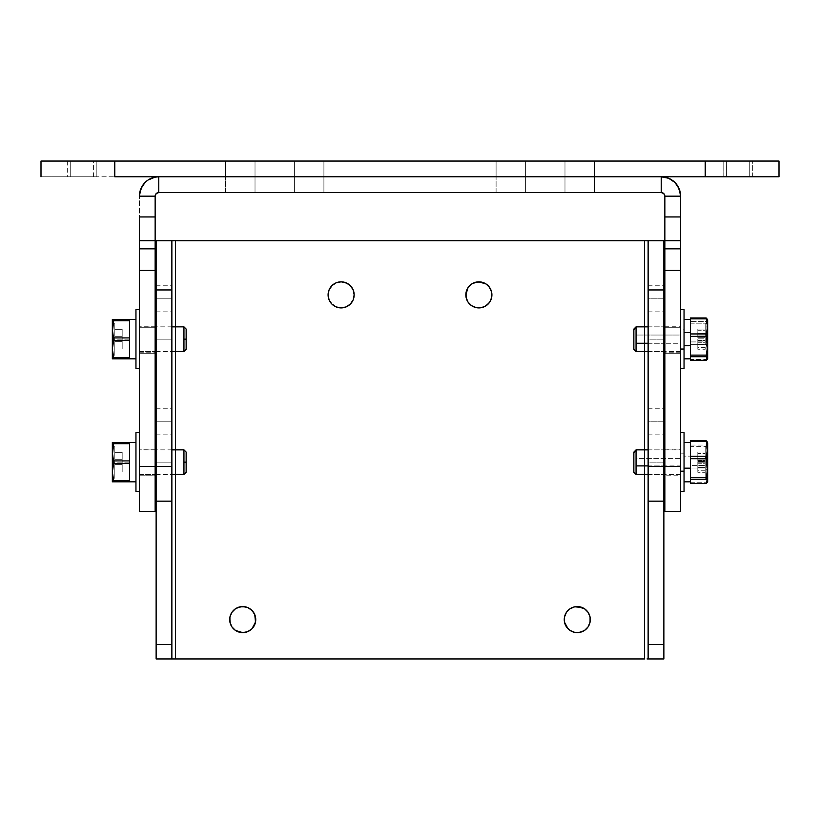 <?xml version="1.0" encoding="UTF-8"?>
<svg xmlns="http://www.w3.org/2000/svg" width="820" height="820" viewBox="0 0 820 820"><rect width="100%" height="100%" fill="white"/><g stroke="black" fill="none" stroke-linecap="round" stroke-linejoin="round"><path stroke-width="0.61" stroke-dasharray="4.1 3.07" d="M648.128 298.808L648.128 285.77L648.128 298.808L663.872 298.808L648.128 298.808L648.128 285.77L648.128 311.846L648.128 298.808L663.872 298.808L663.872 285.77L663.872 311.846L663.872 298.808L648.128 298.808L648.128 311.846L648.128 298.808M156.128 298.808L156.128 285.77L156.128 298.808L171.872 298.808L156.128 298.808L156.128 285.77L156.128 311.846L156.128 298.808L171.872 298.808L171.872 285.77L171.872 311.846L171.872 285.77L171.872 298.808L156.128 298.808L156.128 311.846L156.128 298.808M648.128 421.808L648.128 408.77L648.128 421.808L663.872 421.808L648.128 421.808L648.128 408.77L648.128 434.846L648.128 421.808L663.872 421.808L663.872 408.77L663.872 434.846L663.872 421.808L648.128 421.808L648.128 434.846L648.128 421.808M156.128 421.808L156.128 408.77L156.128 421.808L171.872 421.808L156.128 421.808L156.128 408.77L156.128 434.846L156.128 421.808L171.872 421.808L171.872 408.77L171.872 434.846L171.872 408.77L171.872 421.808L156.128 421.808L156.128 434.846L156.128 421.808M648.128 339.152L648.128 326.852L648.128 339.152L663.872 339.152L648.128 339.152L648.128 326.852L648.128 351.452L648.128 339.152L663.872 339.152L663.872 326.852L663.872 351.452L663.872 339.152L648.128 339.152L648.128 351.452L648.128 339.152M156.128 339.152L156.128 326.852L156.128 339.152L171.872 339.152L156.128 339.152L156.128 326.852L156.128 351.452L156.128 339.152L171.872 339.152L171.872 326.852L171.872 351.452L171.872 326.852L171.872 339.152L156.128 339.152L156.128 351.452L156.128 339.152M648.128 462.152L648.128 449.852L648.128 462.152L663.872 462.152L648.128 462.152L648.128 449.852L648.128 474.452L648.128 462.152L663.872 462.152L663.872 449.852L663.872 474.452L663.872 462.152L648.128 462.152L648.128 474.452L648.128 462.152M156.128 462.152L156.128 449.852L156.128 462.152L171.872 462.152L156.128 462.152L156.128 449.852L156.128 474.452L156.128 462.152L171.872 462.152L171.872 449.852L171.872 474.452L171.872 449.852L171.872 462.152L156.128 462.152L156.128 474.452L156.128 462.152M468.035 287.635L471.633 284.027L478.88 281.834A13.038 13.038 0 0 0 465.842 294.872A13.038 13.038 0 0 0 478.88 307.91L473.888 306.916L469.665 304.087L466.836 299.864L465.842 294.872M341.12 281.834A13.038 13.038 0 0 0 328.082 294.872A13.038 13.038 0 0 0 341.12 307.91A13.038 13.038 0 0 0 354.158 294.872A13.038 13.038 0 0 0 341.12 281.834L348.367 284.027M588.124 626.828L584.527 630.436L577.28 632.63A13.038 13.038 0 0 0 590.318 619.592A13.038 13.038 0 0 0 577.28 606.554A13.038 13.038 0 0 0 564.242 619.592A13.038 13.038 0 0 0 577.28 632.63L572.288 631.636L568.065 628.807M251.935 628.807L247.712 631.636L242.72 632.63A13.038 13.038 0 0 0 255.758 619.592A13.038 13.038 0 0 0 242.72 606.554A13.038 13.038 0 0 0 229.682 619.592A13.038 13.038 0 0 0 242.72 632.63L235.473 630.436L231.875 626.828M647.062 240.752L648.128 240.752L648.128 658.952L663.872 658.952L663.872 240.752L644.499 240.752L663.872 240.752L663.872 658.952L644.499 658.952L644.499 240.752L175.5 240.752L175.5 658.952L644.499 658.952L644.499 240.752L175.5 240.752L175.5 658.952L647.062 658.952M481.422 282.08L488.095 285.657L491.672 292.33L491.672 297.414L489.724 302.119L483.872 306.916M336.128 306.916L330.276 302.119L328.328 297.414L328.328 292.33M329.076 289.88L333.873 284.027L338.578 282.08M351.954 287.625L353.912 292.33M354.158 294.872L353.164 299.864L350.335 304.087L346.112 306.916L341.12 307.91M566.435 612.345L570.033 608.747L574.738 606.8M582.272 607.548L586.495 610.377L589.324 614.6L590.318 619.592L589.324 624.584M230.676 624.584L229.928 617.05M230.676 614.6L233.505 610.377L237.728 607.548M245.262 606.8L249.977 608.758M253.564 612.345L254.774 614.611M175.5 326.852L175.5 351.452L175.5 326.852M175.5 449.852L175.5 474.452L175.5 449.852M644.499 474.452L644.499 449.852L644.499 474.452M644.499 351.452L644.499 326.852L644.499 351.452M648.128 240.752L648.128 658.952M172.938 658.952L171.872 658.952L171.872 240.752L156.128 240.752L156.128 658.952L175.5 658.952L156.128 658.952L156.128 240.752L172.938 240.752M171.872 658.952L171.872 240.752M478.88 307.91A13.038 13.038 0 0 0 491.918 294.872A13.038 13.038 0 0 0 478.88 281.834M171.872 462.152L171.872 474.452L171.872 462.152M663.872 462.152L663.872 474.452L663.872 462.152M171.872 339.152L171.872 351.452L171.872 339.152M663.872 339.152L663.872 351.452L663.872 339.152M171.872 421.808L171.872 434.846L171.872 421.808M663.872 421.808L663.872 434.846L663.872 421.808M171.872 298.808L171.872 311.846L171.872 298.808M663.872 298.808L663.872 311.846L663.872 298.808M96.217 161.048L96.217 176.792L96.217 161.048L70.254 161.048L70.254 176.792L96.217 176.792L96.217 161.048L726.622 161.048L726.602 176.792L723.896 176.792L723.896 161.048L779 161.048L779 176.792L779 161.048L705.2 161.048L705.2 176.792L779 176.792L114.8 176.792L705.2 176.792L705.2 161.048L114.8 161.048L114.8 176.792L114.8 161.048L41 161.048L96.217 161.048L67.322 161.048L96.217 161.048L96.217 176.792L93.398 176.792L114.8 176.792L41 176.792L96.217 176.792L96.104 161.048L96.217 176.792L67.322 176.792L95.991 176.792L70.254 176.792L70.254 161.048L96.217 161.048M752.678 161.048L749.746 161.048L749.746 176.792L752.678 176.792L752.678 161.048L723.814 161.048L752.678 161.048L752.678 176.792L749.162 176.792L749.746 176.792L749.746 161.048L723.783 161.048L723.814 176.792L749.162 176.792L723.783 176.792L749.746 176.792L749.746 161.048L752.678 161.048M594.5 161.048L496.1 161.048L594.5 161.048L594.5 176.792L593.936 176.792L594.5 176.792L594.5 161.048L594.5 176.792L525.62 176.792L564.98 176.792L564.98 161.048L525.62 161.048L525.62 176.792L519.859 176.792L564.98 176.792L525.62 176.792L525.62 161.048L564.98 161.048L564.98 176.792L564.98 161.048L594.5 161.048L564.98 161.048L564.98 176.792L594.5 176.792L594.5 161.048M323.9 161.048L225.5 161.048L323.9 161.048L323.9 176.792L323.336 176.792L323.9 176.792L323.9 161.048L323.9 176.792L255.02 176.792L294.38 176.792L294.38 161.048L255.02 161.048L255.02 176.792L249.259 176.792L294.38 176.792L255.02 176.792L255.02 161.048L294.38 161.048L294.38 176.792L294.38 161.048L323.9 161.048L294.38 161.048L294.38 176.792L323.9 176.792L323.9 161.048M496.1 176.792L519.859 176.792L496.1 176.792L496.1 161.048L496.1 176.792L496.1 161.048L525.62 161.048L525.62 176.792L496.1 176.792L525.62 176.792L525.62 161.048L496.1 161.048L496.1 176.792L496.664 176.792L496.1 176.792L496.1 192.536L594.5 192.536L496.1 192.536L496.1 176.792L564.98 176.792L525.62 176.792L525.62 192.536L564.98 192.536L564.98 176.792L570.74 176.792L525.62 176.792L564.98 176.792L564.98 192.536L525.62 192.536L525.62 176.792L525.62 192.536L496.1 192.536L496.1 176.792L496.1 192.536L525.62 192.536L525.62 176.792L496.1 176.792M225.5 176.792L249.259 176.792L225.5 176.792L225.5 161.048L225.5 176.792L225.5 161.048L255.02 161.048L255.02 176.792L225.5 176.792L255.02 176.792L255.02 161.048L225.5 161.048L225.5 176.792L226.064 176.792L225.5 176.792L225.5 192.536L323.9 192.536L225.5 192.536L225.5 176.792L294.38 176.792L255.02 176.792L255.02 192.536L294.38 192.536L294.38 176.792L300.14 176.792L255.02 176.792L294.38 176.792L294.38 192.536L255.02 192.536L255.02 176.792L255.02 192.536L225.5 192.536L225.5 176.792L225.5 192.536L255.02 192.536L255.02 176.792L225.5 176.792M41 161.048L41 176.792L41 161.048M723.896 176.792L723.783 161.048L749.746 161.048L749.746 176.792L723.783 176.792L726.602 176.792L726.602 161.048L723.896 161.048L723.896 176.792M96.104 176.792L96.104 161.048L96.104 176.792L93.398 176.792L96.104 176.792M96.104 161.048L93.398 161.048L96.104 161.048M70.254 161.048L67.322 161.048L70.254 161.048L70.254 176.792L70.254 161.048M70.254 176.792L67.322 176.792L70.254 176.792M155.144 353.246L155.144 327.282L139.4 327.282L139.4 353.246L155.144 353.246L139.4 353.246L155.144 353.246L155.144 326.114L155.144 353.246L139.4 353.246L139.4 326.114L139.4 353.246L139.4 327.282L155.144 327.282L155.144 353.246L139.4 353.246L139.4 352.19L139.4 353.133L155.144 353.246M680.6 353.246L664.856 353.246L680.6 353.246L680.6 327.282L664.856 327.282L664.856 353.246L680.6 353.246L680.6 352.19L680.6 353.246L664.856 353.246L664.856 326.114L664.856 353.246L664.856 352.19L664.856 353.246L680.6 353.133L664.856 353.133L664.856 352.19L664.856 353.133L680.6 353.133L680.6 352.19L680.6 353.246L664.856 353.246L664.856 326.114L664.856 327.282L680.6 327.282L680.6 353.01L680.6 326.114L680.6 327.282L664.856 327.282L680.6 327.282L680.6 326.114L680.6 353.246M155.144 449.114L155.144 475.19L139.4 475.19L139.4 449.114L155.144 449.114L155.144 475.19L155.144 449.114L139.4 449.114L139.4 475.19L139.4 449.114L139.4 475.19L155.144 475.19L155.144 449.114M680.6 449.114L680.6 475.19L664.856 475.19L664.856 449.114L680.6 449.114L664.856 449.114L664.856 475.19L664.856 449.114L664.856 475.19L680.6 475.19L680.6 449.114M680.231 192.372L680.6 511.352L680.6 270.457L664.856 270.457L664.856 511.352L664.856 466.436L680.6 466.436L664.856 466.436L664.856 270.457L680.6 270.457L680.6 248.839L664.856 248.839L664.856 270.457L664.856 240.721L664.856 248.839L680.6 248.839L680.6 240.721L664.856 240.721L680.6 240.721L680.6 216.951L664.856 216.951L664.856 240.721L664.856 196.164L664.856 216.951L680.6 216.951L680.6 196.164L664.856 196.164L680.6 196.164A19.372 19.372 0 0 0 661.227 176.792L158.772 176.792L661.227 176.792L158.772 176.792L661.227 176.792L661.227 192.536L158.772 192.536L158.772 176.792L151.351 178.268L145.068 182.46M674.932 182.46L668.649 178.268L661.227 176.792L661.227 192.536A3.628 3.628 0 0 1 664.856 196.164L663.79 193.602L661.227 192.536L158.772 192.536A3.628 3.628 0 0 0 155.144 196.164L155.144 240.721L155.144 216.951L139.4 216.951L139.4 240.721L155.144 240.721L139.4 240.721L139.4 248.839L155.144 248.839L155.144 240.721L155.144 270.457L155.144 248.839L139.4 248.839L139.4 270.457L155.144 270.457L155.144 466.436L139.4 466.436L155.144 466.436L155.144 511.352L155.144 270.457L139.4 270.457L139.4 511.352L139.4 196.164L139.4 216.951L155.144 216.951L155.144 196.164L139.4 196.164L155.144 196.164L156.21 193.602L158.772 192.536L158.772 176.792A19.372 19.372 0 0 0 139.4 196.164L139.769 192.382M323.9 176.792L300.14 176.792L323.9 176.792L323.9 192.536L323.9 176.792L323.9 192.536L294.38 192.536L294.38 176.792L323.9 176.792L294.38 176.792L294.38 192.536L323.9 192.536L323.9 176.792M594.5 176.792L570.74 176.792L594.5 176.792L594.5 192.536L594.5 176.792L594.5 192.536L564.98 192.536L564.98 176.792L594.5 176.792L564.98 176.792L564.98 192.536L594.5 192.536L594.5 176.792M155.144 327.282L155.144 326.114L155.144 327.282L139.4 327.282L155.144 327.282M139.4 327.282L139.4 326.114L139.4 327.282M139.4 353.133L155.144 353.133L139.4 353.133L139.4 352.19L139.4 353.133M155.144 353.133L155.144 352.19L155.144 353.133M139.4 474.452L155.144 474.452L139.4 474.452L139.4 432.632L139.4 474.452M156.128 474.452L171.872 474.452M171.872 449.852L156.128 449.852M155.144 449.852L139.4 449.852L155.144 449.852M183.946 462.152L186.14 462.152L186.14 472.258L186.14 462.152L183.946 462.152L183.946 449.852L183.946 462.152M113.877 442.8L129.56 442.472L129.56 443.702L113.703 443.702L113.703 442.472L129.56 442.472L129.56 481.832L113.703 481.832L113.703 480.602L129.56 480.602L129.56 481.832L113.877 481.504M135.956 481.832L135.956 442.472L135.956 481.832M113.877 442.697L112.34 452.312L113.703 460.922L129.56 460.922L129.56 462.152L113.877 462.152L113.703 460.922L113.877 462.152L129.56 462.152L129.56 463.382L113.703 463.382L113.877 462.152L112.34 471.992L112.34 442.472L113.703 442.472L112.699 442.472M114.8 446.162L114.8 478.142L112.34 478.142L112.34 446.162L114.8 446.162L114.8 478.142L114.8 446.162L112.34 446.162L112.34 478.142L114.8 478.142L114.8 446.162M122.18 471.992L122.18 452.312L122.18 471.992L122.18 459.692L114.8 459.692L114.8 464.612L122.18 464.612L114.8 464.612L122.18 464.612L114.8 464.612L114.8 471.992L122.18 471.992L114.8 471.992L122.18 471.992L114.8 471.992L114.8 464.612L122.18 464.612L122.18 471.992M114.8 464.612L122.18 464.612L114.8 464.612L114.8 459.692L122.18 459.692L122.18 464.612L114.8 464.612L114.8 471.992L114.8 459.692L122.18 459.692L114.8 459.692L114.8 452.312L122.18 452.312L122.18 459.692L114.8 459.692L122.18 459.692L122.18 452.312L114.8 452.312L122.18 452.312L114.8 452.312L114.8 459.692L122.18 459.692L114.8 459.692L114.8 464.612M114.8 452.312L114.8 459.692L114.8 452.312M113.785 480.879L113.703 481.832L112.34 481.832L112.34 442.472M112.34 446.162L112.34 478.142L112.34 446.162M112.34 481.832L112.34 471.992L113.703 480.602L129.56 480.602L129.56 463.382L113.703 463.382L112.34 471.992L113.703 480.602M113.057 446.162L112.34 452.312L113.703 460.922L129.56 460.922L129.56 443.702L113.703 443.702M113.703 481.832L112.699 481.832M129.56 481.832L129.56 442.472L129.56 481.832M135.956 491.672L135.956 432.632L135.956 491.672M135.956 442.472L135.956 481.453L135.956 442.472M186.14 452.045L186.14 462.152L186.14 452.045M139.4 491.672L139.4 467.912L139.4 491.672M139.4 351.452L155.144 351.452L139.4 351.452L139.4 309.632L139.4 351.452M156.128 351.452L171.872 351.452M171.872 326.852L156.128 326.852M155.144 326.852L139.4 326.852L155.144 326.852M183.946 339.152L186.14 339.152L186.14 349.258L186.14 339.152L183.946 339.152L183.946 326.852L183.946 339.152M113.877 319.8L129.56 319.472L129.56 320.702L113.703 320.702L113.703 319.472L129.56 319.472L129.56 358.832L113.703 358.832L113.703 357.602L129.56 357.602L129.56 358.832L113.877 358.504M135.956 358.832L135.956 319.472L135.956 358.832M113.877 319.697L112.34 329.312L113.703 337.922L129.56 337.922L129.56 339.152L113.877 339.152L113.703 337.922L113.877 339.152L129.56 339.152L129.56 340.382L113.703 340.382L113.877 339.152L112.34 348.992L112.34 319.472L113.703 319.472L112.699 319.472M114.8 323.162L114.8 355.142L112.34 355.142L112.34 323.162L114.8 323.162L114.8 355.142L114.8 323.162L112.34 323.162L112.34 355.142L114.8 355.142L114.8 323.162M122.18 348.992L122.18 329.312L122.18 348.992L122.18 336.692L114.8 336.692L114.8 341.612L122.18 341.612L114.8 341.612L122.18 341.612L114.8 341.612L114.8 348.992L122.18 348.992L114.8 348.992L122.18 348.992L114.8 348.992L114.8 341.612L122.18 341.612L122.18 348.992M114.8 341.612L122.18 341.612L114.8 341.612L114.8 336.692L122.18 336.692L122.18 341.612L114.8 341.612L114.8 348.992L114.8 336.692L122.18 336.692L114.8 336.692L114.8 329.312L122.18 329.312L122.18 336.692L114.8 336.692L122.18 336.692L122.18 329.312L114.8 329.312L122.18 329.312L114.8 329.312L114.8 336.692L122.18 336.692L114.8 336.692L114.8 341.612M114.8 329.312L114.8 336.692L114.8 329.312M113.785 357.879L113.703 358.832L112.34 358.832L112.34 319.472M112.34 323.162L112.34 355.142L112.34 323.162M112.34 358.832L112.34 348.992L113.703 357.602L129.56 357.602L129.56 340.382L113.703 340.382L112.34 348.992L113.703 357.602M113.057 323.162L112.34 329.312L113.703 337.922L129.56 337.922L129.56 320.702L113.703 320.702M113.703 358.832L112.699 358.832M129.56 358.832L129.56 319.472L129.56 358.832M135.956 368.672L135.956 309.632L135.956 368.672M135.956 319.472L135.956 358.453L135.956 319.472M186.14 329.045L186.14 339.152L186.14 329.045M139.4 368.672L139.4 344.912L139.4 368.672M684.044 432.632L684.044 453.142L680.6 453.142L680.6 465.904L664.856 465.904L680.6 465.904L680.6 449.852L680.6 458.4L636.053 458.4L636.053 449.852L636.053 473.868L633.86 471.777L633.86 452.045M648.128 465.904L663.872 465.904L648.128 465.904M633.86 472.258L636.053 473.868L636.053 458.4L680.6 458.4L680.6 474.452L680.6 449.893L680.6 491.569L680.6 432.632L680.6 491.672L680.6 453.142L684.044 453.142L684.044 491.477M707.66 442.472L707.66 456.145L706.297 446.674L690.44 446.674L690.44 445.024L690.44 468.158L690.44 442.472L690.44 456.145L684.044 456.145L684.044 481.832L684.044 456.145L690.44 456.145L690.44 465.606L706.297 465.606L706.297 468.015L690.44 468.015L690.44 465.606L706.297 465.606L707.66 456.145L707.66 481.811M706.122 483.431L690.44 483.431L706.122 483.431L706.297 482.744L706.122 483.431M690.44 483.492L690.44 482.744L706.297 482.744L707.66 475.374L707.66 481.832M705.2 467.031L705.2 478.142L705.2 457.273L707.66 457.273L707.66 478.142L707.66 467.031L705.2 467.031L705.2 446.213L705.2 467.031L707.66 467.031L707.66 446.162L707.66 457.273L705.2 457.273L705.2 446.162L705.2 467.031M697.82 456.801L697.82 472.269L697.82 452.035L697.82 453.532L705.2 453.532L705.2 452.035L697.82 452.035L705.2 452.035L705.2 459.056L697.82 459.056L705.2 459.056L705.2 456.801L697.82 456.801L705.2 456.801L705.2 461.486L697.82 461.486L697.82 456.801M705.2 461.486L705.2 463.741L697.82 463.741L697.82 461.486L705.2 461.486L705.2 470.772L697.82 470.772L697.82 463.741L705.2 463.741L705.2 472.269L697.82 472.269L697.82 470.772L705.2 470.772L705.2 465.247L697.82 465.247L697.82 472.269L705.2 472.269L705.2 465.247L705.2 467.502L697.82 467.502L697.82 465.247L705.2 465.247L705.2 467.502L705.2 462.818L697.82 462.818L697.82 467.502L705.2 467.502L705.2 460.563L697.82 460.563L697.82 462.818L705.2 462.818L705.2 453.532L697.82 453.532L697.82 460.563L705.2 460.563L705.2 452.035L705.2 461.486M707.66 467.031L707.66 446.213L707.66 467.031M690.44 440.76L706.133 440.811L690.44 440.811L690.44 445.024L706.297 445.024L707.66 442.923L706.297 440.811M707.086 480.048L707.568 473.509L706.297 468.015L690.44 468.015L690.44 482.744L706.297 482.744L707.086 480.048M706.297 445.024L706.297 446.674L690.44 446.674L690.44 456.145L690.44 442.923L690.44 445.024L706.297 445.024L707.66 442.923L707.66 475.374L706.297 468.015M706.215 467.759L707.66 456.145L706.215 445.116M707.66 442.923L707.301 441.857M707.393 472.217L707.301 471.664M707.393 452.086L707.301 451.369M690.44 440.811L690.44 483.544M690.44 468.158L690.44 481.832L690.44 468.158M684.044 432.734L684.044 491.672M633.86 471.777L633.86 452.076M636.053 473.868L636.053 474.452L636.053 473.868M633.86 349.156L636.053 350.745L636.053 335.031L680.6 335.031L680.6 351.452L680.6 329.291L680.6 368.631L680.6 309.632L680.6 368.672L680.6 329.261L684.044 329.261L684.044 309.673L684.044 329.261L680.6 329.261L680.6 326.872L680.6 343.272L664.856 343.272L680.6 343.272L680.6 326.852L680.6 335.031L636.053 335.031L636.053 326.852L636.053 350.745L633.86 348.674L633.86 329.045M648.128 343.272L663.872 343.272L648.128 343.272M707.66 319.534L707.66 332.561L706.297 323.193L690.44 323.193L690.44 332.561L690.44 317.996L706.143 317.996L690.44 317.996L690.44 345.743L690.44 319.472L690.44 332.561L684.044 332.561L684.044 358.832L684.044 332.561L690.44 332.561L690.44 341.93L706.297 341.93L706.297 344.349L690.44 344.349L690.44 341.93L706.297 341.93L707.66 332.561L707.66 358.77M706.122 360.205L690.44 360.205L706.122 360.205L706.297 359.478L706.122 360.205M690.44 360.308L690.44 359.478L706.297 359.478L707.66 351.913L707.66 358.832M705.2 344.513L705.2 333.791L707.66 333.791L707.66 355.142L707.66 344.513L705.2 344.513L705.2 323.183L705.2 344.513L707.66 344.513L707.66 323.162L707.66 333.791L705.2 333.791L705.2 323.162L705.2 344.513M697.82 333.535L697.82 349.248L697.82 329.056L697.82 330.706L705.2 330.706L705.2 329.056L697.82 329.056L705.2 329.056L705.2 336.005L697.82 336.005L705.2 336.005L705.2 333.535L697.82 333.535L705.2 333.535L705.2 338.178L697.82 338.178L697.82 333.535M705.2 338.178L705.2 340.648L697.82 340.648L697.82 338.178L705.2 338.178L705.2 347.598L697.82 347.598L697.82 340.648L705.2 340.648L705.2 349.248L697.82 349.248L697.82 347.598L705.2 347.598L705.2 342.299L697.82 342.299L697.82 349.248L705.2 349.248L705.2 342.299L705.2 344.769L697.82 344.769L697.82 342.299L705.2 342.299L705.2 344.769L705.2 340.126L697.82 340.126L697.82 344.769L705.2 344.769L705.2 337.655L697.82 337.655L697.82 340.126L705.2 340.126L705.2 330.706L697.82 330.706L697.82 337.655L705.2 337.655L705.2 329.056L705.2 338.178M707.66 344.513L707.66 323.183L707.66 344.513M707.66 319.472L706.297 317.996M690.44 360.339L690.44 319.8L690.44 321.594L706.297 321.594L706.297 323.193L690.44 323.193L690.44 321.594L706.297 321.594L707.66 319.8L707.66 351.913L706.297 344.349L690.44 344.349L690.44 359.478L706.297 359.478L707.66 351.913L706.297 344.349M706.297 321.594L707.66 319.8L707.301 318.888M706.215 344.082L707.66 332.561L706.215 321.676M684.044 345.743L684.044 319.503L684.044 345.743M633.86 348.674L633.86 329.056M636.053 350.745L636.053 351.452M648.128 285.77L663.872 285.77M156.128 285.77L171.872 285.77M648.128 408.77L663.872 408.77M156.128 408.77L171.872 408.77M648.128 326.852L663.872 326.852L648.128 326.852M648.128 449.852L663.872 449.852L648.128 449.852M648.128 474.452L663.872 474.452L648.128 474.452M648.128 351.452L663.872 351.452L648.128 351.452M156.128 434.846L171.872 434.846M648.128 434.846L663.872 434.846M156.128 311.846L171.872 311.846M648.128 311.846L663.872 311.846M723.783 176.792L723.783 161.048L723.783 176.792M93.398 176.792L93.398 161.048M67.322 161.048L67.322 176.792M680.6 352.19L664.856 352.19M664.856 326.114L680.6 326.114M155.144 326.114L139.4 326.114M139.4 352.19L155.144 352.19M664.856 449.852L680.6 449.852M705.2 478.142L707.66 478.142M705.2 446.162L707.455 446.162M680.6 474.452L664.856 474.452M664.856 326.852L680.6 326.852M705.2 355.142L707.66 355.142M705.2 323.162L707.404 323.162M680.6 351.452L664.856 351.452"/><path stroke-width="1.23" d="M483.872 306.916L478.88 307.91A13.038 13.038 0 0 1 465.842 294.872A13.038 13.038 0 0 1 478.88 281.834L486.127 284.027L489.724 287.625L491.672 292.33L491.672 297.414L489.724 302.119L486.127 305.716L481.422 307.664L476.338 307.664L471.633 305.716L468.035 302.119L466.088 297.414L466.088 292.33L468.035 287.625L471.633 284.027L476.338 282.08L481.422 282.08M341.12 307.91A13.038 13.038 0 0 1 328.082 294.872A13.038 13.038 0 0 1 341.12 281.834L346.112 282.828L350.335 285.657L353.164 289.88L354.158 294.872L353.164 299.864L350.335 304.087L346.112 306.916L341.12 307.91L336.128 306.916L331.905 304.087L329.076 299.864L328.082 294.872L329.076 289.88L331.905 285.657L336.128 282.828L341.12 281.834A13.038 13.038 0 0 1 354.158 294.872A13.038 13.038 0 0 1 341.12 307.91L336.128 306.916M574.738 606.8L577.28 606.554A13.038 13.038 0 0 1 590.318 619.592A13.038 13.038 0 0 1 577.28 632.63A13.038 13.038 0 0 1 564.242 619.592A13.038 13.038 0 0 1 577.28 606.554L584.527 608.747L588.124 612.345L590.072 617.05L590.072 622.134L588.124 626.839L584.527 630.436L579.822 632.384L574.738 632.384L570.033 630.436L566.435 626.839L564.488 622.134L564.488 617.05L566.435 612.345L570.033 608.747L574.738 606.8L582.272 607.548M237.728 607.548L242.72 606.554A13.038 13.038 0 0 1 255.758 619.592A13.038 13.038 0 0 1 242.72 632.63A13.038 13.038 0 0 1 229.682 619.592A13.038 13.038 0 0 1 242.72 606.554L247.712 607.548L251.935 610.377L254.764 614.6L255.758 619.592L254.764 624.584L251.935 628.807L247.712 631.636L242.72 632.63L235.473 630.436L231.875 626.839L229.928 622.134L229.928 617.05L231.875 612.345L235.473 608.747L240.178 606.8L245.262 606.8M647.062 240.752L644.499 240.752L644.499 326.852L644.499 240.752L175.5 240.752L175.5 326.852L175.5 240.752L648.128 240.752L648.128 289.952L648.128 240.752L663.872 240.752L648.128 240.752M175.5 351.452L175.5 449.852L175.5 351.452M172.938 658.952L175.5 658.952L175.5 474.452L175.5 658.952L644.499 658.952L644.499 474.452L644.499 658.952L156.128 658.952L171.872 658.952L171.872 644.54L171.872 658.952M644.499 449.852L644.499 351.452L644.499 449.852M465.842 294.872L468.035 287.625M328.328 292.33L329.076 289.88M338.578 282.08L341.12 281.834M348.367 284.027L351.964 287.625M353.912 292.33L354.158 294.872M568.065 628.807L564.488 622.134L564.488 617.05L566.435 612.345M589.324 624.584L588.124 626.839M231.875 626.839L230.676 624.584M229.928 617.05L230.676 614.6M249.967 608.747L253.564 612.345M254.764 614.6L255.512 622.134L251.935 628.807M647.062 658.952L663.872 658.952L663.872 240.752L663.872 466.375L648.128 466.375L648.128 289.952L663.872 289.952L648.128 289.952L648.128 501.163L648.128 466.375L663.872 466.375L663.872 644.54L648.128 644.54L648.128 501.163L663.872 501.163L648.128 501.163L648.128 658.952L648.128 644.54L663.872 644.54L663.872 658.952L648.128 658.952M172.938 240.752L175.5 240.752L171.872 240.752L171.872 644.54L156.128 644.54L156.128 658.952L156.128 501.163L156.128 644.54L171.872 644.54L171.872 289.952L156.128 289.952L156.128 501.163L171.872 501.163L156.128 501.163L156.128 466.375L171.872 466.375L156.128 466.375L156.128 289.952L171.872 289.952L171.872 240.752L156.128 240.752L171.872 240.752M156.128 240.752L156.128 289.952L156.128 240.752M478.88 281.834A13.038 13.038 0 0 1 491.918 294.872A13.038 13.038 0 0 1 478.88 307.91M779 161.048L41 161.048L41 176.792L41 161.048L114.8 161.048L114.8 176.792L705.2 176.792L114.8 176.792L114.8 161.048L705.2 161.048L705.2 176.792L705.2 161.048L779 161.048L779 176.792L705.2 176.792L779 176.792L779 161.048M680.6 511.352L680.6 196.164L664.856 196.164L664.856 216.951L664.856 196.164L663.79 193.602L661.227 192.536L661.227 176.792L668.649 178.268L674.932 182.46L679.124 188.743L680.6 196.164L664.856 196.164A3.628 3.628 0 0 0 661.227 192.536L661.227 176.792A19.372 19.372 0 0 1 680.6 196.164L680.6 216.951L664.856 216.951L680.6 216.951L680.6 248.839L664.856 248.839L664.856 216.951L664.856 240.721L680.6 240.721L664.856 240.721L664.856 248.839L680.6 248.839L680.6 466.436L664.856 466.436L664.856 248.839L664.856 270.457L680.6 270.457L664.856 270.457L664.856 511.352L664.856 466.436L680.6 466.436L680.6 511.352L664.856 511.352M139.4 511.352L139.4 466.436L155.144 466.436L155.144 270.457L139.4 270.457L155.144 270.457L155.144 248.839L155.144 466.436L139.4 466.436L139.4 248.839L155.144 248.839L155.144 240.721L139.4 240.721L155.144 240.721L155.144 248.839L139.4 248.839L139.4 216.951L155.144 216.951L155.144 240.721L155.144 196.164L139.4 196.164A19.372 19.372 0 0 1 158.772 176.792L158.772 192.536L158.772 176.792L154.99 177.161L148.01 180.051L145.068 182.46L140.876 188.743L139.4 196.164L155.144 196.164L155.144 216.951L139.4 216.951L139.4 511.352L155.144 511.352L155.144 466.436L155.144 511.352M158.772 192.536L661.227 192.536L158.772 192.536L156.21 193.602L155.144 196.164A3.628 3.628 0 0 1 158.772 192.536M145.068 182.46L142.66 185.402L139.769 192.382M674.932 182.46L677.341 185.402L680.231 192.382M183.946 474.452L183.946 449.852L171.872 449.852L183.946 449.852L183.946 474.452L171.872 474.452L183.946 474.452L186.14 472.258L186.14 462.152L183.946 462.152L186.14 462.152L186.14 452.045L186.14 472.258M155.144 474.452L156.128 474.452L155.144 474.452M156.128 449.852L155.144 449.852L156.128 449.852M135.956 491.672L139.4 491.672L135.956 491.672L135.956 432.632L135.956 491.672M139.4 432.632L135.956 432.632L139.4 432.632M113.785 443.425L113.703 442.472L113.703 443.702L129.56 443.702L129.56 442.472L135.956 442.472L112.34 442.472L112.34 471.992L113.703 463.382L129.56 463.382L129.56 460.922L113.703 460.922L113.703 463.382L129.56 463.382L129.56 480.602L113.703 480.602L113.703 481.832L135.956 481.832L129.56 481.832L129.56 480.602L113.703 480.602L112.34 471.992L112.34 481.832L113.703 481.832L113.785 480.879M113.057 446.162L113.877 442.8L112.34 442.472L112.34 481.832M112.432 454.495L113.703 443.702L129.56 443.702L129.56 460.922L113.703 460.922L112.432 454.495M113.785 463.085L112.34 452.312L113.703 443.702M113.877 442.8L129.56 442.472L129.56 481.832L112.699 481.832M113.703 480.602L112.34 471.992L113.703 463.382M183.946 351.452L183.946 326.852L171.872 326.852L183.946 326.852L183.946 351.452L171.872 351.452L183.946 351.452L186.14 349.258L186.14 339.152L183.946 339.152L186.14 339.152L186.14 329.045L186.14 349.258M155.144 351.452L156.128 351.452L155.144 351.452M156.128 326.852L155.144 326.852L156.128 326.852M135.956 368.672L139.4 368.672L135.956 368.672L135.956 309.632L135.956 368.672M139.4 309.632L135.956 309.632L139.4 309.632M113.785 320.425L113.703 319.472L113.703 320.702L129.56 320.702L129.56 319.472L135.956 319.472L112.34 319.472L112.34 348.992L113.703 340.382L129.56 340.382L129.56 337.922L113.703 337.922L113.703 340.382L129.56 340.382L129.56 357.602L113.703 357.602L113.703 358.832L135.956 358.832L129.56 358.832L129.56 357.602L113.703 357.602L112.34 348.992L112.34 358.832L113.703 358.832L113.785 357.879M113.057 323.162L113.877 319.8L112.34 319.472L112.34 358.832M112.432 331.495L113.703 320.702L129.56 320.702L129.56 337.922L113.703 337.922L112.432 331.495M113.785 340.085L112.34 329.312L113.703 320.702M113.877 319.8L129.56 319.472L129.56 358.832L112.699 358.832M113.703 357.602L112.34 348.992L113.703 340.382M633.86 452.076L636.053 449.852L636.053 465.904L648.128 465.904L636.053 465.904L636.053 449.852L648.128 449.852M663.872 465.904L664.856 465.904L663.872 465.904M648.128 474.452L636.053 474.452L636.053 465.904L636.053 474.452L633.86 472.258L633.86 452.527L636.053 450.436L633.86 452.527L633.86 471.777M684.044 491.477L684.044 471.162L680.6 471.162L684.044 471.162L684.044 432.632L680.6 432.632M707.66 481.811L707.66 468.158L706.297 477.629L690.44 477.629L690.44 479.28L706.297 479.28L706.297 477.629L690.44 477.629L690.44 468.158L684.044 468.158L690.44 468.158L690.44 458.698L706.297 458.698L706.297 456.289L690.44 456.289L690.44 458.698L706.297 458.698L707.66 468.158L707.66 442.923M707.393 482.293L706.297 483.492L690.44 483.492L690.44 479.28L706.297 479.28L707.66 481.381L707.393 442.011M707.66 448.171L706.297 456.289L690.44 456.289L690.44 441.56L706.297 441.56L706.297 440.811L707.66 448.929L706.297 456.289M690.44 440.811L690.44 441.56L706.297 441.56L707.66 448.929M707.568 442.38L706.502 440.986M706.215 456.545L707.66 468.158L706.297 477.629M706.215 477.937L707.66 481.381L706.163 483.544L690.44 483.544L690.44 440.76L706.184 440.76M707.568 481.924L707.301 482.447M706.297 483.492L690.44 483.492M680.6 491.672L684.044 491.672L684.044 432.734M633.86 329.056L636.053 326.852L636.053 343.272L648.128 343.272L636.053 343.272L636.053 326.852L648.128 326.852M663.872 343.272L664.856 343.272L663.872 343.272M633.86 329.63L636.053 327.559L633.86 329.63L633.86 349.248L633.86 329.63M684.044 368.631L684.044 349.043L680.6 349.043L684.044 349.043L684.044 309.632L680.6 309.632M707.66 358.77L707.66 345.743L706.297 355.111L690.44 355.111L690.44 356.71L706.297 356.71L706.297 355.111L690.44 355.111L690.44 345.743L684.044 345.743L690.44 345.743L690.44 336.374L706.297 336.374L706.297 333.955L690.44 333.955L690.44 336.374L706.297 336.374L707.66 345.743L707.66 319.8M707.465 359.16L706.297 360.308L690.44 360.308L690.44 356.71L706.297 356.71L707.66 358.504L707.465 319.144M706.122 318.037L707.66 326.391L706.297 333.955L690.44 333.955L690.44 317.955L690.44 318.826L706.297 318.826L706.122 318.098M706.215 334.222L707.66 345.743L706.297 355.111M706.215 355.419L707.66 358.504L706.297 360.308L690.44 360.349L690.44 318.826L706.297 318.826L707.66 326.391L706.297 333.955M706.297 321.594L707.301 320.702L706.297 321.594M706.297 360.308L690.44 360.308M680.6 368.672L684.044 368.672L684.044 309.673M648.128 351.452L636.053 351.452L636.053 343.272L636.053 350.745M183.946 449.852L186.14 452.045M183.946 326.852L186.14 329.045M663.872 449.852L664.856 449.852M690.44 442.472L684.044 442.472M690.44 481.832L684.044 481.832M664.856 474.452L663.872 474.452M663.872 326.852L664.856 326.852M690.44 319.472L684.044 319.472M690.44 317.955L706.194 317.955M690.44 358.832L684.044 358.832M636.053 351.452L633.86 349.258M664.856 351.452L663.872 351.452"/></g></svg>
